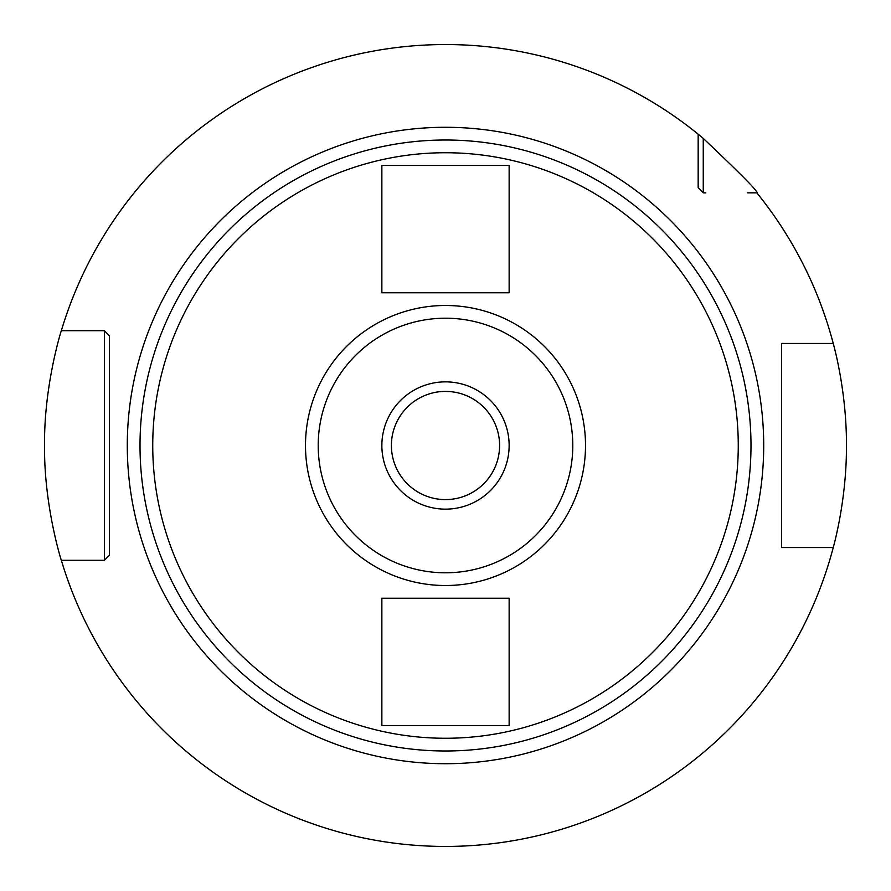 <?xml version="1.0" encoding="UTF-8"?>
<svg xmlns="http://www.w3.org/2000/svg" width="891" height="891" viewBox="0 0 891 891"><rect width="100%" height="100%" fill="white"/><g stroke="black" fill="none" stroke-linecap="round" stroke-linejoin="round"><path stroke-width="1.34" d="M781.53 347.49L781.53 343.447L833.241 343.447C832.773 341.888 846.751 389.334 846.45 445.511C846.751 501.666 832.773 549.101 833.241 547.553L781.53 547.553L781.53 543.51M445.5 846.45L454.51 846.35L445.5 846.45M479.881 844.969L487.165 844.278L479.87 844.969M493.625 843.554L499.071 842.853L493.625 843.554M503.426 842.24L506.589 841.772L503.426 842.24M109.47 543.51L109.47 555.193L104.37 560.283L61.334 560.283C61.824 562.288 43.871 506.355 44.55 445.5C43.871 384.634 61.835 328.701 61.334 330.717A400.95 400.95 0 0 1 698.165 134.173L703.255 138.383C741.512 174.603 759.366 192.757 756.827 192.835L747.538 192.835M703.255 138.383L703.255 192.835L698.165 187.745L698.165 185.194M833.241 547.553A400.95 400.95 0 0 1 61.334 560.283L101.374 560.283M793.614 547.553L781.53 547.553L781.53 343.447L793.614 343.447M705.806 192.835L703.255 192.835L698.165 187.745L698.165 134.173M101.374 330.717L104.37 330.717L109.47 335.807L109.47 347.49M104.37 560.283L109.47 555.193L109.47 335.807L109.47 555.193L104.37 560.283L104.37 330.717L109.47 335.807L104.37 330.717L61.334 330.717L104.37 330.717M781.53 343.447L781.53 547.553M833.241 343.447A400.95 400.95 0 0 0 756.827 192.835M411.119 844.969L403.835 844.278L411.13 844.969M397.375 843.554L391.929 842.853L397.375 843.554M387.574 842.24L384.411 841.772L387.574 842.24M384.166 841.728L382.495 841.472M382.584 841.483L384.144 841.728M445.5 750.99A305.49 305.49 0 0 1 140.01 445.5A305.49 305.49 0 0 1 445.5 140.01A305.49 305.49 0 0 1 750.99 445.5A305.49 305.49 0 0 1 445.5 750.99A305.49 305.49 0 0 1 140.01 445.5A305.49 305.49 0 0 1 445.5 140.01A305.49 305.49 0 0 1 750.99 445.5A305.49 305.49 0 0 1 445.5 750.99M445.5 305.49A140.01 140.01 0 0 1 585.51 445.5A140.01 140.01 0 0 1 445.5 585.51A140.01 140.01 0 0 1 305.49 445.5A140.01 140.01 0 0 1 445.5 305.49A140.01 140.01 0 0 1 585.51 445.5A140.01 140.01 0 0 1 445.5 585.51M445.5 391.405A54.095 54.095 0 0 0 391.405 445.5A54.095 54.095 0 0 0 445.5 499.595A54.095 54.095 0 0 0 499.595 445.5A54.095 54.095 0 0 0 445.5 391.405M509.14 725.53L509.14 598.24L381.86 598.24L381.86 725.53L509.14 725.53M509.14 292.76L509.14 165.47L381.86 165.47L381.86 292.76L509.14 292.76M445.5 509.14A63.64 63.64 0 0 1 381.86 445.5A63.64 63.64 0 0 1 445.5 381.86A63.64 63.64 0 0 1 509.14 445.5A63.64 63.64 0 0 1 445.5 509.14M445.5 127.29A318.21 318.21 0 0 0 127.29 445.5A318.21 318.21 0 0 0 445.5 763.71A318.21 318.21 0 0 0 763.71 445.5A318.21 318.21 0 0 0 445.5 127.29M445.5 738.26A292.76 292.76 0 0 1 152.74 445.5A292.76 292.76 0 0 1 445.5 152.74A292.76 292.76 0 0 1 738.26 445.5A292.76 292.76 0 0 1 445.5 738.26M445.5 318.21A127.29 127.29 0 0 1 572.79 445.5A127.29 127.29 0 0 1 445.5 572.79A127.29 127.29 0 0 1 318.21 445.5A127.29 127.29 0 0 1 445.5 318.21"/></g></svg>
